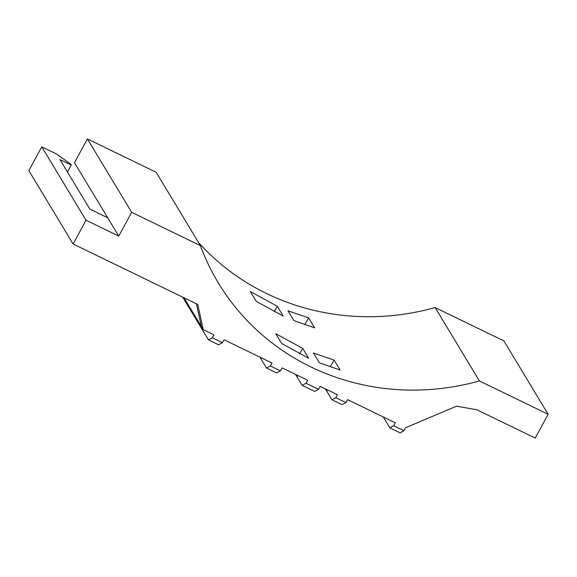 <?xml version="1.0" encoding="UTF-8"?>
<svg xmlns="http://www.w3.org/2000/svg" width="577" height="577" viewBox="0 0 577 577"><rect width="100%" height="100%" fill="white"/><g stroke="black" fill="none" stroke-linecap="round" stroke-linejoin="round"><path stroke-width="0.87" d="M196.454 303.819L201.366 326.532L184.034 297.797M131.664 212.307L87.401 138.927L74.491 162.714L118.754 236.094L131.664 212.307L200.414 245.643A240.068 228.059 148.9 0 0 218.243 282.78A240.068 228.059 148.9 0 0 479.408 380.95L548.15 414.286L535.232 438.073L476.941 409.8L456.522 406.186L405.537 427.759L403.929 430.723L400.063 432.8L389.836 427.838L393.694 425.761L403.929 430.723M325.37 388.876L331.941 399.767L335.8 397.69L337.415 394.718L320.163 386.352L318.547 389.324L314.689 391.401L302.189 385.342L306.055 383.258L318.547 389.324M306.055 383.258L307.664 380.293L282.081 367.881L280.472 370.852L276.607 372.93L266.495 368.025L270.353 365.948L280.472 370.852M295.626 374.451L302.189 385.342M296.989 376.716L297.696 375.461M326.741 391.141L327.447 389.886M182.7 297.155L208.485 339.896L212.343 337.819L213.959 334.848L203.248 329.655L201.366 326.532M270.353 365.948L271.969 362.976L224.071 339.752L222.462 342.724L218.596 344.801L208.485 339.896M393.694 425.761L395.31 422.797L347.527 399.623L345.919 402.595L342.053 404.672L331.941 399.767M256.246 301.367L250.31 291.529L277.306 306.243L283.213 316.037L256.246 301.367M313.455 353.016L334.133 360.113L340.091 369.994L319.377 362.825L313.455 353.016M275.763 333.722L302.752 348.436L308.666 358.23L281.691 343.56L275.763 333.722M293.924 320.639L288.002 310.823L308.681 317.92L314.645 327.801L293.924 320.639M87.401 138.927L156.151 172.271L200.414 245.643M198.502 242.491A240.068 228.059 148.9 0 0 435.145 307.57L479.408 380.95M435.145 307.57L503.887 340.906L548.15 414.286M118.754 236.094L86.023 220.226L73.113 244.006L197.803 304.476L203.248 329.655M212.343 337.819L222.462 342.724M335.8 397.69L345.919 402.595M259.924 357.141L266.495 368.025M383.265 416.955L389.836 427.838M308.681 317.92L304.706 324.635M334.133 360.113L330.159 366.828M302.752 348.436L299.578 353.809M277.306 306.243L274.125 311.616M67.473 172.025L71.259 165.044L59.958 159.562L89.839 209.09L107.683 217.745M71.259 165.044L70.733 164.164L56.64 154.059L41.768 146.846L86.023 220.226M41.768 146.846L28.85 170.633L73.113 244.006"/></g></svg>
